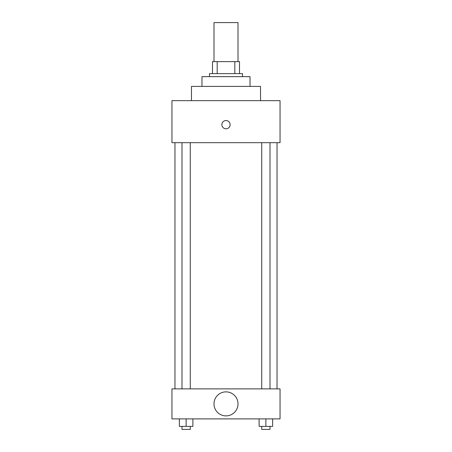 <?xml version="1.0" encoding="UTF-8"?>
<svg xmlns="http://www.w3.org/2000/svg" width="452" height="452" viewBox="0 0 452 452"><rect width="100%" height="100%" fill="white"/><g stroke="black" fill="none" stroke-linecap="round" stroke-linejoin="round"><path stroke-width="0.68" d="M238.006 61.63L238.006 22.6L213.994 22.6L213.994 61.63M217.192 73.636L217.192 61.63L212.491 61.63L212.491 73.636L212.491 61.63M217.192 61.63L239.509 61.63L239.509 73.636M234.808 73.636L234.808 61.63M209.485 76.642L209.485 73.636L242.515 73.636L242.515 76.642M201.982 86.4L201.982 76.642L250.018 76.642L250.018 86.4M191.473 100.655L191.473 86.4L260.527 86.4L260.527 100.655M171.958 100.655L280.042 100.655L280.042 142.691L171.958 142.691L171.958 100.655M221.87 124.673A4.13 4.13 0 0 1 228.062 121.102A4.13 4.13 0 0 1 228.062 128.249A4.13 4.13 0 0 1 221.87 124.673M174.964 388.873L174.964 142.691M261.725 142.691L261.725 388.873M181.987 388.873L181.987 142.691M171.958 388.873L280.042 388.873L280.042 418.891L171.958 418.891L171.958 388.873M226 415.891A12.006 12.006 0 0 1 215.598 397.879A12.006 12.006 0 0 1 236.402 397.879A12.006 12.006 0 0 1 226 415.891M259.115 418.891L259.115 426.4L272.624 426.4L272.624 418.891L272.624 426.4M265.872 426.4L265.872 418.891M270.013 426.4L270.013 429.4L261.725 429.4L261.725 426.4M179.376 418.891L179.376 426.4L192.885 426.4L192.885 418.891L192.885 426.4M186.128 426.4L186.128 418.891M190.275 426.4L190.275 429.4L181.987 429.4L181.987 426.4M277.036 388.873L277.036 142.691M270.013 142.691L270.013 388.873M190.275 388.873L190.275 142.691"/></g></svg>
